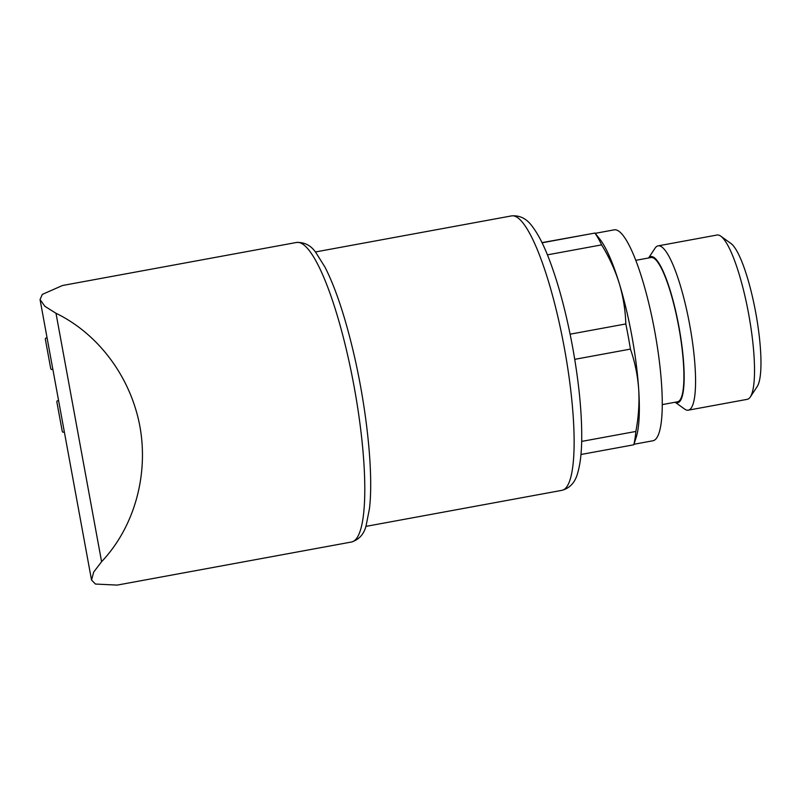 <?xml version="1.0" encoding="UTF-8"?>
<svg xmlns="http://www.w3.org/2000/svg" width="801" height="801" viewBox="0 0 801 801"><rect width="100%" height="100%" fill="white"/><g stroke="black" fill="none" stroke-linecap="round" stroke-linejoin="round"><path stroke-width="1.2" d="M574.738 359.339L630.427 349.096C634.933 362.032 637.676 375.419 638.687 389.256A107.624 21.637 79.6 0 1 636.274 437.096L633.781 444.785A117.587 23.65 79.6 0 0 635.854 431.449L581.686 441.411M570.112 334.187L625.811 323.944A117.587 23.65 79.6 0 1 630.427 349.096M542.007 242.633L594.923 233.071A117.587 23.65 79.6 0 1 601.621 244.876C609.211 257.271 615.098 270.117 619.263 283.394A107.624 21.637 79.6 0 1 638.687 389.256C639.498 403.103 638.557 417.171 635.854 431.449M542.087 242.793L595.003 233.041L599.879 239.219A107.624 21.637 79.6 0 1 619.263 283.394C623.218 296.7 625.411 310.217 625.811 323.944M547.423 254.848L601.621 244.876M296.48 242.473C304.55 242.082 311.018 245.456 315.904 252.615L325.056 267.264C334.878 286.608 343.909 313.121 352.16 346.813C366.397 404.785 373.817 472.84 369.451 508.665L366.167 525.406C364.165 533.937 359.299 539.463 351.569 541.997A152.27 30.618 79.6 0 0 354.132 386.703A152.27 30.618 79.6 0 0 296.48 242.473L62.488 285.506L42.293 294.408L40.07 299.574L44.886 306.322L55.99 313.271L101.587 561.711L93.667 572.104L91.554 580.064L95.449 584.049L117.156 585.1L351.569 541.997A152.27 30.618 79.6 0 1 351.509 542.007M91.534 580.064L40.05 299.574M101.587 561.711C134.097 527.388 148.806 475.444 139.895 426.372C130.793 377.341 98.593 333.927 55.99 313.271M580.965 454.497L633.781 444.785M595.233 233.331L614.157 229.857A107.224 21.557 79.6 0 1 654.757 331.414A107.224 21.557 79.6 0 1 652.945 440.77A107.224 21.557 79.6 0 1 652.905 440.78M635.754 260.335L651.013 257.532A73.342 14.748 79.6 0 1 678.777 326.998A73.342 14.748 79.6 0 1 677.546 401.802A73.342 14.748 79.6 0 1 677.516 401.802M648.7 257.952A74.263 14.929 79.6 0 1 677.876 321.281A74.263 14.929 79.6 0 1 677.686 402.703A74.263 14.929 79.6 0 1 675.233 402.222M648.62 257.962L655.018 248.24A83.534 16.791 79.6 0 1 658.092 245.867A83.534 16.791 79.6 0 1 689.721 324.986A83.534 16.791 79.6 0 1 688.309 410.172A83.534 16.791 79.6 0 1 688.279 410.182A83.534 16.791 79.6 0 1 684.595 409.051L675.153 402.232M658.092 245.867L717.045 235.023A83.534 16.791 79.6 0 1 720.76 236.155A83.534 16.791 79.6 0 1 748.675 314.142A83.534 16.791 79.6 0 1 750.337 396.956A83.534 16.791 79.6 0 1 747.263 399.329A83.534 16.791 79.6 0 1 747.233 399.339M720.76 236.155L730.953 243.494A74.263 14.929 79.6 0 1 755.764 312.841A74.263 14.929 79.6 0 1 757.245 386.472L750.337 396.956M58.593 400.61L57.091 400.88L56.861 401.952L62.258 431.349L62.838 432.24L64.35 431.969M47.079 337.872L45.577 338.152L45.347 339.213L50.743 368.62L51.324 369.511L52.836 369.241M315.374 251.975L511.539 215.9A139.514 28.055 79.6 0 1 564.365 348.035A139.514 28.055 79.6 0 1 562.012 490.322A139.514 28.055 79.6 0 1 561.962 490.332M365.847 526.397L562.012 490.322C570.172 488.049 575.448 482.062 577.851 472.37C580.224 464.069 581.506 453.346 581.706 440.21C582.037 413.716 579.033 382.838 572.705 347.584C565.907 310.848 557.426 279.799 547.263 254.428C542.517 242.723 537.631 233.532 532.585 226.853C526.978 218.793 519.959 215.149 511.539 215.9M634.022 444.255L652.945 440.77M662.287 404.605L677.546 401.802M688.309 410.172L747.263 399.329M56.851 401.952L62.248 431.359M45.337 339.213L50.733 368.62"/></g></svg>
